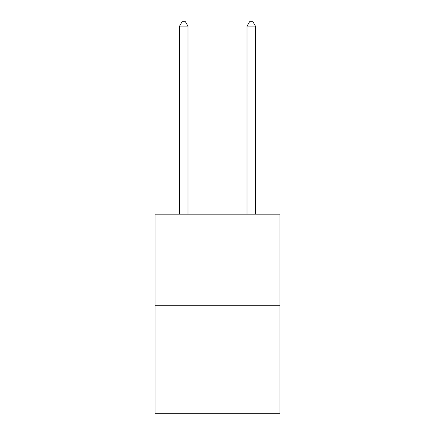 <?xml version="1.0" encoding="UTF-8"?>
<svg xmlns="http://www.w3.org/2000/svg" width="435" height="435" viewBox="0 0 435 435"><rect width="100%" height="100%" fill="white"/><g stroke="black" fill="none" stroke-linecap="round" stroke-linejoin="round"><path stroke-width="0.65" d="M279.928 305.267L279.928 214.161L155.072 214.161L155.072 413.25L279.928 413.25L279.928 305.267L155.072 305.267M187.974 214.161L187.974 26.138L179.535 26.138L179.535 214.161M179.535 26.138L182.069 21.75L185.44 21.75L187.974 26.138M255.465 214.161L255.465 26.138L247.026 26.138L247.026 214.161M247.026 26.138L249.559 21.75L252.931 21.75L255.465 26.138"/></g></svg>
